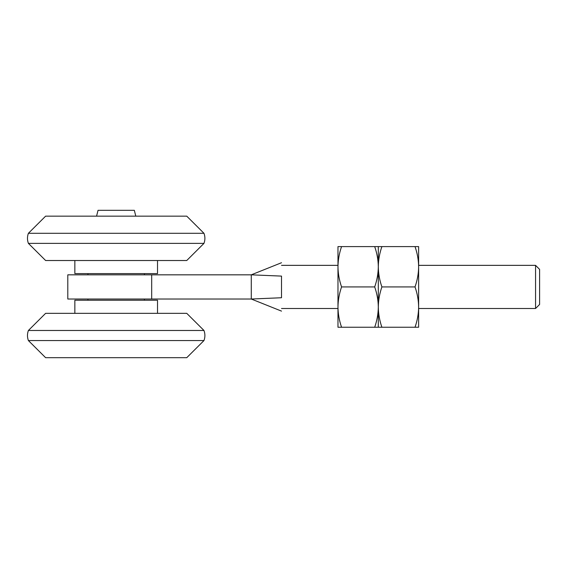 <?xml version="1.0" encoding="UTF-8"?>
<svg xmlns="http://www.w3.org/2000/svg" width="568" height="568" viewBox="0 0 568 568"><rect width="100%" height="100%" fill="white"/><g stroke="black" fill="none" stroke-linecap="round" stroke-linejoin="round"><path stroke-width="0.85" d="M535.567 265.348L539.6 269.381L539.6 304.462L535.567 308.495L535.567 265.348L418.623 265.348M337.974 265.348L281.515 265.348M535.567 308.495L418.623 308.495M337.974 308.495L281.515 308.495M67.798 299.024L67.798 274.827L251.276 274.827L281.515 276.105C281.515 258.539 281.515 258.539 281.515 276.105L281.515 297.746C281.515 315.304 281.515 315.304 281.515 297.746L251.276 299.024L67.798 299.024M281.515 311.122L251.276 299.024L251.276 274.827L281.515 262.728M341.574 327.246C339.252 320.608 338.052 313.884 337.974 307.089L337.974 327.246L378.302 327.246L378.302 307.089C378.231 300.351 377.031 293.628 374.695 286.925C377.031 280.209 378.231 273.485 378.302 266.761L378.302 307.089L378.302 266.761C378.231 260.023 377.031 253.307 374.695 246.597L378.302 246.597L378.302 266.761L378.302 246.597L418.623 246.597L418.623 307.089C418.552 300.351 417.352 293.628 415.023 286.925C417.359 280.209 418.559 273.485 418.623 266.761C418.552 260.023 417.352 253.307 415.023 246.597M374.695 286.925L341.574 286.925C339.259 293.549 338.052 300.273 337.974 307.089L337.974 246.597L374.695 246.597M374.695 327.246C377.031 320.529 378.231 313.813 378.302 307.089C378.38 300.273 379.58 293.549 381.902 286.925L415.023 286.925M341.574 286.925C339.252 280.28 338.052 273.563 337.974 266.761C338.052 259.945 339.259 253.229 341.574 246.597M418.623 327.246L418.623 307.089C418.559 313.813 417.359 320.529 415.023 327.246L418.623 327.246M381.902 327.246L378.302 327.246L378.302 307.089C378.38 313.884 379.58 320.608 381.902 327.246L415.023 327.246M381.902 286.925C379.58 280.28 378.38 273.563 378.302 266.761C378.38 259.945 379.58 253.229 381.902 246.597M157.521 260.513L157.521 273.613L74.848 273.613L74.848 260.513M157.521 313.337L157.521 300.231L74.848 300.231L74.848 313.337M186.751 313.337L45.617 313.337L28.4 330.477C27.157 333.835 27.157 337.193 28.4 340.559L203.969 340.559C205.211 337.193 205.211 333.835 203.969 330.477L28.4 330.477C27.157 333.835 27.157 337.193 28.4 340.559L45.617 357.691L186.751 357.691L203.969 340.559C205.211 337.193 205.211 333.835 203.969 330.477L186.751 313.337M116.184 260.513L186.751 260.513L203.969 243.374C205.211 240.008 205.211 236.65 203.969 233.292L28.4 233.292L45.617 216.152L186.751 216.152L203.969 233.292C205.211 236.65 205.211 240.008 203.969 243.374L28.4 243.374C27.157 240.008 27.157 236.65 28.4 233.292C27.157 236.65 27.157 240.008 28.4 243.374L45.617 260.513L116.184 260.513M96.574 216.152L98.037 210.309L134.332 210.309L135.795 216.152M151.684 299.024L151.684 274.827M144.414 273.613L144.414 274.827M144.414 299.024L144.414 300.231M87.955 273.613L87.955 274.827M87.955 299.024L87.955 300.231"/></g></svg>

